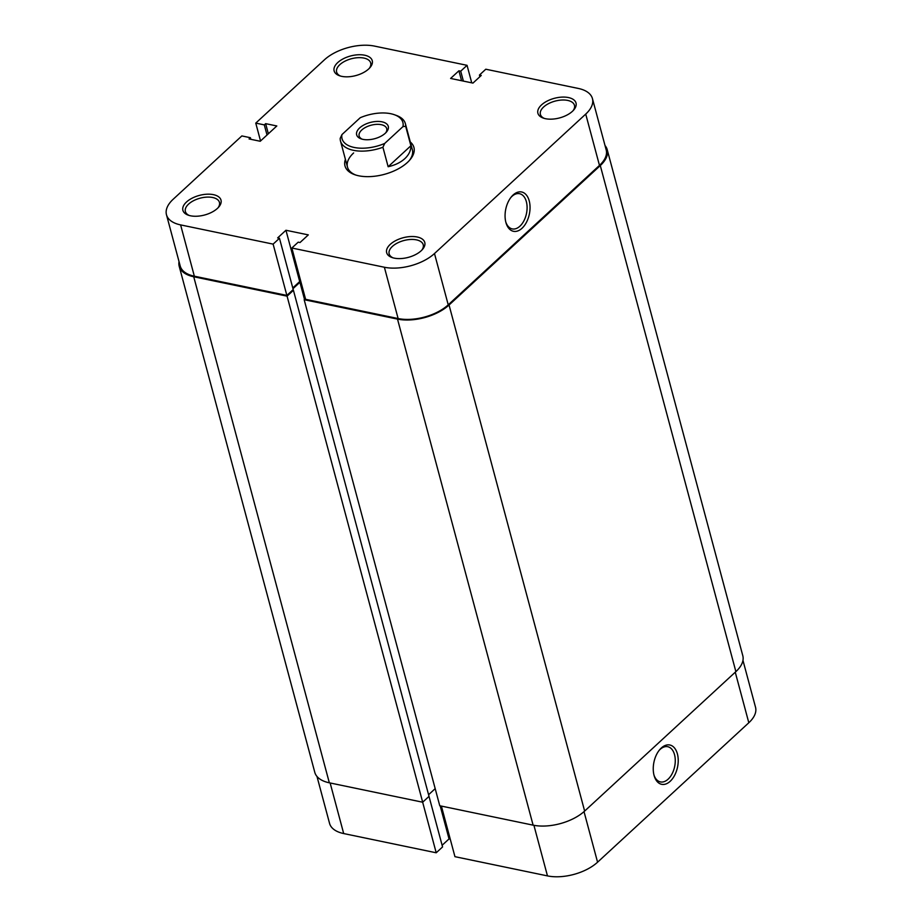 <?xml version="1.0" encoding="UTF-8"?>
<svg xmlns="http://www.w3.org/2000/svg" width="922" height="922" viewBox="0 0 922 922"><rect width="100%" height="100%" fill="white"/><g stroke="black" fill="none" stroke-linecap="round" stroke-linejoin="round"><path stroke-width="1.38" d="M381.985 121.819A16.377 8.413 165 0 1 386.433 132.065A16.377 8.413 165 0 1 362.957 139.36A16.377 8.413 165 0 1 361.113 138.853A16.377 8.413 165 0 1 360.41 127.259A16.377 8.413 165 0 1 381.985 121.819M385.696 132.86A14.268 7.341 -15 0 0 386.721 128.631A14.268 7.341 -15 0 0 381.224 124.677A14.268 7.341 -15 0 0 365.838 127.224A14.268 7.341 -15 0 0 359.142 136.018A14.268 7.341 -15 0 0 362.15 139.164M396.218 115.377A33.584 17.264 165 0 1 405.369 123.629A33.584 17.264 165 0 1 405.668 126.279L410.889 145.757C410.97 150.482 408.942 154.781 404.816 158.653C400.597 162.479 395.031 165.176 388.139 166.732L382.918 147.255A33.584 17.264 165 0 1 340.495 141.02A33.584 17.264 165 0 1 340.195 138.369L341.97 134.566L360.225 117.728A31.486 16.181 -15 0 1 394.305 114.697L396.218 115.377M341.97 134.566A31.486 16.181 -15 0 0 354.175 147.451A31.486 16.181 -15 0 0 384.705 143.44L402.96 126.614A31.486 16.181 -15 0 0 394.305 114.697M382.918 147.255L384.705 143.44M402.96 126.614L405.668 126.279M388.139 166.732L410.889 145.757M605.016 145.526A37.779 19.42 165 0 1 607.206 149.652A37.779 19.42 165 0 1 600.291 165.568L449.049 305.009A37.779 19.42 165 0 1 397.509 319.104L304.168 299.708L305.401 298.567M607.206 149.652L742.798 655.703A37.779 19.42 165 0 1 735.883 671.631L584.64 811.072A37.779 19.42 165 0 1 533.112 825.155L439.771 805.759L304.168 299.708M304.502 299.408L299.915 282.282L301.102 282.535M292.977 288.678L299.915 282.282M428.58 794.729L435.184 788.644M293.427 290.303L287.076 296.158L422.679 802.209L429.018 796.366L293.427 290.303L292.597 290.142M287.076 296.158L193.735 276.761A37.779 19.42 165 0 1 179.202 266.297A37.779 19.42 165 0 1 179.041 261.629M330.145 782.985L343.687 833.557L436.21 852.781L422.656 802.209L329.338 782.813A37.779 19.42 165 0 1 314.794 772.348L179.202 266.297M670.19 781.291A20.077 12.055 -78.3 0 1 654.171 775.794A20.077 12.055 -78.3 0 1 659.576 749.828A20.077 12.055 -78.3 0 1 661.281 748.019A20.077 12.055 -78.3 0 1 677.405 753.896A20.077 12.055 -78.3 0 1 670.19 781.291M653.963 775.01A17.979 10.799 101.7 0 0 660.429 781.914A17.979 10.799 101.7 0 0 668.081 779.205A17.979 10.799 101.7 0 0 675.273 760.35A17.979 10.799 101.7 0 0 667.747 746.705A17.979 10.799 101.7 0 0 660.094 749.413A17.979 10.799 101.7 0 0 659.069 750.462M441.396 806.105L454.949 856.676L547.472 875.9L533.919 825.317M343.687 833.557A36.73 18.878 165 0 1 329.557 823.381L316.984 776.474M742.959 660.371L755.533 707.278A36.73 18.878 165 0 1 748.814 722.756L735.26 672.207M584.018 811.625L597.571 862.197L748.814 722.756M597.571 862.197A36.73 18.878 165 0 1 547.472 875.9M442.111 845.29L449.037 838.916L450.259 839.158M436.21 852.781L442.56 846.938L429.007 796.378M440.186 805.851L449.037 838.916M541.514 104.912A19.731 10.142 165 0 1 567.376 97.363A19.731 10.142 165 0 1 573.795 109.902A19.731 10.142 165 0 1 572.412 111.332A19.731 10.142 165 0 1 543.277 118.085A19.731 10.142 165 0 1 541.514 104.912M573.069 110.698A17.633 9.059 -15 0 0 574.464 105.304A17.633 9.059 -15 0 0 561.694 100.037A17.633 9.059 -15 0 0 543.623 106.998A17.633 9.059 -15 0 0 540.396 114.432A17.633 9.059 -15 0 0 544.303 118.408M337.74 62.569A19.731 10.142 165 0 1 363.602 55.02A19.731 10.142 165 0 1 370.022 67.56A19.731 10.142 165 0 1 368.639 68.989A19.731 10.142 165 0 1 339.503 75.742A19.731 10.142 165 0 1 337.74 62.569M369.296 68.355A17.633 9.059 -15 0 0 370.69 62.95A17.633 9.059 -15 0 0 357.92 57.694A17.633 9.059 -15 0 0 339.849 64.644A17.633 9.059 -15 0 0 336.622 72.077A17.633 9.059 -15 0 0 340.529 76.065M186.498 202.01A19.731 10.142 165 0 1 212.36 194.461A19.731 10.142 165 0 1 218.779 207.001A19.731 10.142 165 0 1 217.396 208.43A19.731 10.142 165 0 1 188.261 215.172A19.731 10.142 165 0 1 186.498 202.01M218.053 207.796A17.633 9.059 -15 0 0 219.448 202.391A17.633 9.059 -15 0 0 206.678 197.124A17.633 9.059 -15 0 0 188.607 204.085A17.633 9.059 -15 0 0 185.38 211.518A17.633 9.059 -15 0 0 189.287 215.494M390.271 244.353A19.731 10.142 165 0 1 416.133 236.804A19.731 10.142 165 0 1 422.553 249.343A19.731 10.142 165 0 1 421.17 250.772A19.731 10.142 165 0 1 392.034 257.526A19.731 10.142 165 0 1 390.271 244.353M421.827 250.139A17.633 9.059 -15 0 0 423.221 244.733A17.633 9.059 -15 0 0 410.451 239.478A17.633 9.059 -15 0 0 392.38 246.428A17.633 9.059 -15 0 0 389.153 253.861A17.633 9.059 -15 0 0 393.06 257.849M513.093 195.015A20.077 12.055 -78.3 0 1 529.228 200.892A20.077 12.055 -78.3 0 1 522.013 228.276A20.077 12.055 -78.3 0 1 505.994 222.79A20.077 12.055 -78.3 0 1 511.387 196.824A20.077 12.055 -78.3 0 1 513.093 195.015M505.786 222.006A17.979 10.799 101.7 0 0 512.252 228.91A17.979 10.799 101.7 0 0 519.904 226.201A17.979 10.799 101.7 0 0 527.096 207.346A17.979 10.799 101.7 0 0 519.57 193.701A17.979 10.799 101.7 0 0 511.917 196.409A17.979 10.799 101.7 0 0 510.892 197.458M410.29 141.988A35.681 18.336 165 0 1 409.887 159.898A35.681 18.336 165 0 1 407.397 162.479A35.681 18.336 165 0 1 354.705 174.684A35.681 18.336 165 0 1 345.416 159.379M409.195 160.682A33.584 17.264 -15 0 0 412.365 149.721L405.369 123.629M260.546 140.974L255.763 123.11L324.429 59.803A36.73 18.878 -15 0 1 374.528 46.1L467.051 65.324L460.712 71.178L458.902 70.798L450.604 78.439L472.963 83.084L481.249 75.443L479.44 75.062L485.79 69.219L578.313 88.443A36.73 18.878 -15 0 1 592.443 98.619A36.73 18.878 -15 0 1 585.724 114.098L434.481 253.538L448.23 304.836L599.473 165.407L585.724 114.098M180.608 224.899L273.119 244.123L286.869 295.42L194.346 276.197A36.73 18.878 165 0 1 180.216 266.02L166.467 214.722A36.73 18.878 -15 0 0 180.608 224.899L194.346 276.197M353.633 152.948A33.584 17.264 -15 0 0 347.479 167.101A33.584 17.264 -15 0 0 355.708 175.007M592.443 98.619L606.192 149.917A36.73 18.878 165 0 1 599.473 165.407M448.23 304.836A36.73 18.878 165 0 1 398.12 318.539L305.608 299.316L291.859 248.018L298.198 242.163L300.007 242.544L308.305 234.891L285.947 230.258L277.66 237.899L279.47 238.279L273.119 244.123M300.906 281.809L299.696 281.556L292.77 287.941M279.47 238.279L293.208 289.577L286.869 295.42M166.467 214.722A36.73 18.878 -15 0 1 173.186 199.244L241.852 135.926L250.404 137.712L249.067 138.945L260.235 141.262L276.819 125.968L265.651 123.652L264.303 124.885L255.763 123.11M291.859 248.018L384.382 267.242A36.73 18.878 -15 0 0 434.481 253.538M471.741 82.842L467.051 65.324M299.696 281.556L285.947 230.258M267.023 135.015L264.303 124.885M268.36 133.771L265.651 123.652M250.83 139.314L250.404 137.712M479.889 76.71L479.44 75.062M461.565 80.721L458.902 70.798M463.374 81.101L460.712 71.178M584.64 811.072L449.049 305.009M735.883 671.631L600.291 165.568M533.112 825.155L397.509 319.104M329.338 782.813L193.735 276.761M398.12 318.539L384.382 267.242M347.479 167.101L340.495 141.02"/></g></svg>
